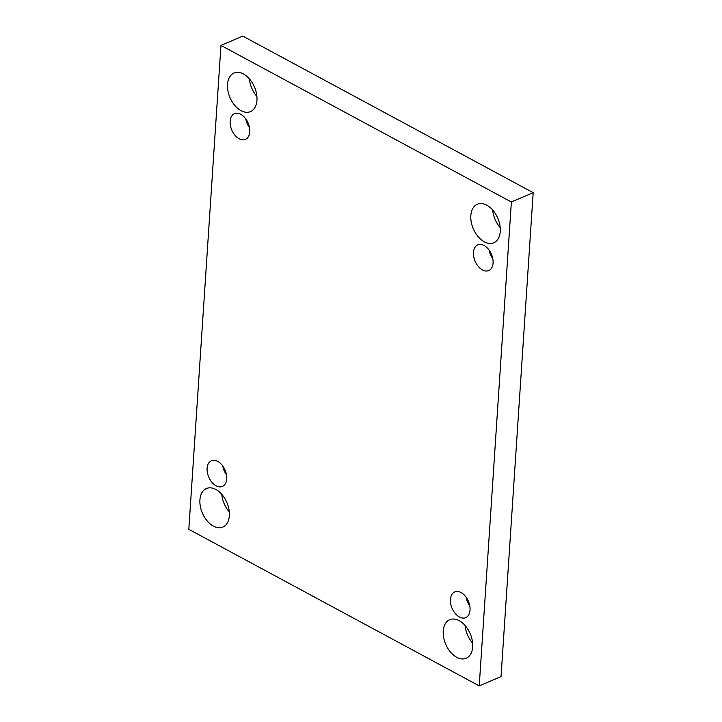 <?xml version="1.0" encoding="UTF-8"?>
<svg xmlns="http://www.w3.org/2000/svg" width="722" height="722" viewBox="0 0 722 722"><rect width="100%" height="100%" fill="white"/><g stroke="black" fill="none" stroke-linecap="round" stroke-linejoin="round"><path stroke-width="1.08" d="M479.227 685.9L501.041 676.586L533.179 192.675L242.772 36.1L220.959 45.414L188.821 529.325L479.227 685.9L511.366 201.989L533.179 192.675M221.789 494.344A20.956 13.33 -113.1 0 0 229.307 511.952M249.388 78.86A20.956 13.33 -113.1 0 0 256.906 96.468M465.094 625.532A20.956 13.33 -113.1 0 0 472.612 643.14M492.693 210.048A20.956 13.33 -113.1 0 0 500.211 227.656M511.366 201.989L220.959 45.414M213.423 526.139A20.956 13.33 -113.1 0 0 222.872 527.078A20.956 13.33 -113.1 0 0 226.898 502.566A20.956 13.33 -113.1 0 0 206.411 488.532A20.956 13.33 -113.1 0 0 200.346 506.375A20.956 13.33 -113.1 0 0 213.423 526.139M241.022 110.656A20.956 13.33 -113.1 0 0 250.462 111.603A20.956 13.33 -113.1 0 0 254.496 87.091A20.956 13.33 -113.1 0 0 234.009 73.048A20.956 13.33 -113.1 0 0 227.944 90.891A20.956 13.33 -113.1 0 0 241.022 110.656M456.728 657.318A20.956 13.33 -113.1 0 0 466.177 658.265A20.956 13.33 -113.1 0 0 470.212 633.754A20.956 13.33 -113.1 0 0 449.716 619.711A20.956 13.33 -113.1 0 0 443.66 637.562A20.956 13.33 -113.1 0 0 456.728 657.318M484.327 241.834A20.956 13.33 -113.1 0 0 493.776 242.782A20.956 13.33 -113.1 0 0 497.81 218.27A20.956 13.33 -113.1 0 0 477.314 204.236A20.956 13.33 -113.1 0 0 471.258 222.078A20.956 13.33 -113.1 0 0 484.327 241.834M473.461 252.438A13.971 8.89 66.9 0 1 477.783 244.875A13.971 8.89 66.9 0 1 491.447 254.234A13.971 8.89 66.9 0 1 488.758 270.579A13.971 8.89 66.9 0 1 478.289 266.445A13.971 8.89 66.9 0 1 473.461 252.438M450.411 599.486A13.971 8.89 66.9 0 1 454.734 591.923A13.971 8.89 66.9 0 1 468.397 601.282A13.971 8.89 66.9 0 1 465.708 617.626A13.971 8.89 66.9 0 1 455.239 613.492A13.971 8.89 66.9 0 1 450.411 599.486M207.106 468.298A13.971 8.89 66.9 0 1 211.429 460.735A13.971 8.89 66.9 0 1 225.083 470.103A13.971 8.89 66.9 0 1 222.403 486.438A13.971 8.89 66.9 0 1 211.925 482.305A13.971 8.89 66.9 0 1 207.106 468.298M230.156 121.251A13.971 8.89 66.9 0 1 234.479 113.688A13.971 8.89 66.9 0 1 248.133 123.047A13.971 8.89 66.9 0 1 245.453 139.391A13.971 8.89 66.9 0 1 234.975 135.258A13.971 8.89 66.9 0 1 230.156 121.251M245.778 118.877A13.971 8.89 -113.1 0 0 249.514 127.641M222.728 465.934A13.971 8.89 -113.1 0 0 226.464 474.688M466.042 597.112A13.971 8.89 -113.1 0 0 469.778 605.866M489.092 250.065A13.971 8.89 -113.1 0 0 492.828 258.819"/></g></svg>
